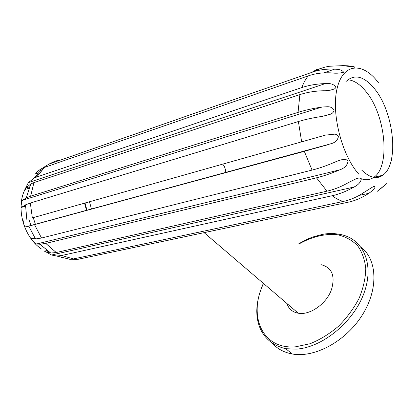 <?xml version="1.0" encoding="UTF-8"?>
<svg xmlns="http://www.w3.org/2000/svg" width="420" height="420" viewBox="0 0 420 420"><rect width="100%" height="100%" fill="white"/><g stroke="black" fill="none" stroke-linecap="round" stroke-linejoin="round"><path stroke-width="0.63" d="M225.713 172.578C225.587 169.045 224.59 166.252 222.731 164.199M380.389 188.937L386.673 183.608L377.307 191.284M347.823 79.769C354.165 80.309 360.37 84.436 366.434 92.143C385.754 115.694 390.563 166.525 373.805 177.308L373.716 177.371M373.511 177.513C369.931 179.907 365.857 180.327 361.305 178.778L361.095 178.516C359.719 177.865 358.045 177.959 356.076 178.804L348.899 182.343C341.502 186.59 334.194 189.535 326.981 191.173L316.47 177.807C323.72 176.043 331.396 173.413 339.502 169.911C344.657 168.194 347.513 165.197 348.086 160.923L346.946 159.925C343.991 159.233 340.967 159.563 337.864 160.923L335.139 162.02C327.012 165.575 319.321 168.263 312.065 170.09L304.322 151.337L331.181 143.682C335.307 142.522 337.706 140.149 338.383 136.573C337.685 135.14 336.488 134.327 334.787 134.132L325.479 135.109L32.35 217.891M329.821 66.218L342.878 65.657L355.105 67.153C353.514 66.565 351.005 66.108 347.576 65.788L342.332 65.615M38.388 172.956L35.443 173.964C37.684 170.945 40.672 168.767 44.399 167.438L308.254 75.894C315.262 73.474 322.807 72.461 330.892 72.865C335.585 73.469 339.791 73.274 343.502 72.287L343.56 72.219C342.52 70.303 339.528 69.279 334.572 69.142C327.542 68.801 320.901 69.547 314.638 71.384L48.935 164.126L41.685 168.614M28.991 188.218L24.838 189.567L25.683 188.113L30.917 183.855L33.936 182.621L299.88 94.631C306.999 92.285 314.864 90.988 323.479 90.741C327.464 90.877 331.249 90.206 334.834 88.72L335.969 87.392C334.21 84.367 330.671 83.097 325.358 83.585C316.79 83.864 308.963 85.192 301.875 87.575L36.624 177.056L34.451 177.907L28.366 182.621L25.326 188.622M322.009 107.042C313.215 108.35 305.225 110.124 298.048 112.371L30.634 196.187L26.297 197.852L22.691 200.209L322.009 107.042L327.212 106.748C330.566 106.622 332.85 107.798 334.063 110.276C333.685 112.098 332.509 113.395 330.53 114.177L322.423 116.356C313.598 117.632 305.587 119.359 298.384 121.543L30.324 203.033L25.505 204.876L21.31 207.443L21.11 205.543L21.908 201.374L22.691 200.209M46.52 252.194L51.524 255.003L56.721 256.027L61.619 255.502L332.178 195.725C339.37 194.129 346.647 191.237 354.013 187.047C358.402 184.853 360.832 182.102 361.31 178.794M71.442 259.234L76.514 259.445L78.981 259.077L348.238 202.198C355.336 200.697 362.177 197.741 368.755 193.331C371.647 191.431 373.727 189.462 374.997 187.415L374.771 186.333L373.207 186.679L363.888 192.481C357.273 196.933 350.401 199.92 343.271 201.448L73.489 258.909L70.045 259.34M61.341 257.67L62.48 257.99M89.513 201.81L91.466 209.123M35.448 224.369L33.264 217.691M48.935 164.126L54.91 161.264L59.661 159.978L55.986 161.663M304.322 151.337L25.741 226.879C25.116 227.015 24.407 226.023 23.604 223.897L23.179 221.629L24.176 220.196M47.003 250.551L44.399 251.155L46.179 252.063L50.783 253.045L56.243 252.515L326.981 191.173M316.47 177.807L45.754 243.401L39.884 244.256L36.755 243.952C35.763 243.868 34.272 242.634 32.288 240.261L31.731 239.51C31.196 238.644 31.269 238.319 31.962 238.544L35.527 238.943L41.538 238.025L312.065 170.09M320.969 264.658C331.937 267.43 335.438 275.741 331.48 289.601C326.587 303.749 309.855 315.514 298.289 313.226C292.488 312.144 288.682 308.889 286.87 303.455M361.084 247.207C377.171 259.571 378.788 288.923 362.26 315.089C345.881 341.308 314.69 358.066 292.399 354.013C283.904 352.485 277.116 348.784 272.034 342.914M391.766 160.555L391.151 160.703M377.795 177.424L382.688 175.271C399.236 164.472 394.28 113.274 375.065 89.444C364.329 76.125 354.617 73.505 345.938 81.59M358.806 174.163C341.497 154.912 330.818 112.161 337.339 87.523C343.602 62.596 363.316 62.286 378.415 82.677M320.817 68.465L316.281 69.736L312.06 72.214M308.254 75.894C305.687 78.965 303.56 82.861 301.875 87.575M299.88 94.631L298.048 112.371M298.384 121.543L301.66 141.913M332.178 195.725C335.932 198.56 339.633 200.466 343.271 201.448M78.981 259.077L88.741 257.014M368.755 193.331L359.158 195.4M86.972 210.347L85.029 203.075M28.786 218.946L30.965 225.587M41.522 249.029C23.741 237.347 15.53 208.037 24.995 189.515M33.443 178.4L36.377 176.232M30.324 203.033L32.361 217.943M44.468 167.412L36.624 177.056M33.936 182.621L30.634 196.187M25.683 188.113L29.547 186.847M325.358 83.585L28.366 182.621M334.572 69.142L323.736 72.875M41.008 170.305L39.895 170.688M347.576 65.788L346.705 66.087M26.318 226.853L328.156 144.695M301.644 141.839L325.479 135.109M22.37 206.939L25.468 206M61.619 255.502L73.489 258.909M56.243 252.515L45.754 243.401M41.538 238.025L34.54 224.726M51.524 255.003L354.013 187.047M46.179 252.063L48.421 251.548M36.755 243.952L339.502 169.911M32.582 238.67L34.928 238.077M299.156 243.878C312.076 236.623 325.594 233.336 337.748 234.785C345.508 236.618 352.107 240.235 357.551 245.632C362.114 251.995 364.854 259.686 365.778 268.716C365.526 278.287 363.269 288.22 359 298.51C353.624 308.663 346.742 317.951 338.352 326.382C329.354 333.974 319.904 339.764 309.992 343.749L295.638 346.799C261.776 349.776 247.926 315.221 263.55 283.505M263.351 283.332C259.109 293.291 256.914 302.494 256.757 310.942C256.804 317.772 258.122 323.998 260.704 329.611C265.592 339.507 273.929 345.87 285.716 348.716L296.237 349.135C322.822 347.582 354.664 321.116 364.544 291.569C374.682 262.022 361.767 237.421 338.945 234.245C333.753 233.258 328.309 233.289 322.602 234.339L312.884 236.959L308.044 238.88L298.904 243.642M361.599 170C369.71 177.817 376.74 179.576 382.688 175.271L373.805 177.308M329.779 66.224C324.524 66.911 319.478 68.628 314.654 71.374M25.741 226.879L331.181 143.682M21.31 207.438L25.463 206.183M324.282 116.051L330.524 114.172M330.393 90.164L334.834 88.72M341.213 73.012L343.56 72.219M354.659 67.305L355.105 67.153M86.525 210.467L84.567 203.207M44.399 167.438L39.065 172.232L34.466 177.881M30.902 183.897L26.303 197.794M25.505 204.934L26.812 219.429M28.849 226.296L35.495 238.896M39.926 244.298L50.736 253.013M56.774 256.048L70.009 259.334M76.545 259.445L81.921 258.788M31.962 238.544L34.76 237.835M298.289 313.226L204.109 232.643M292.399 354.013L285.716 348.716"/></g></svg>
